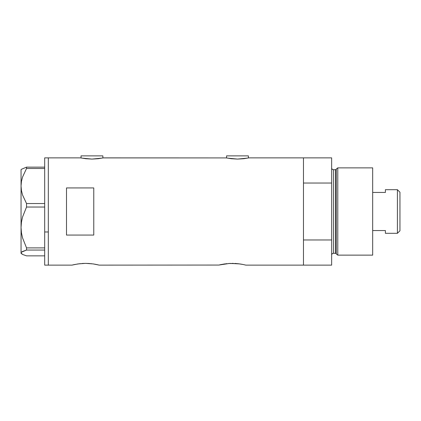 <?xml version="1.0" encoding="UTF-8"?>
<svg xmlns="http://www.w3.org/2000/svg" width="421" height="421" viewBox="0 0 421 421"><rect width="100%" height="100%" fill="white"/><g stroke="black" fill="none" stroke-linecap="round" stroke-linejoin="round"><path stroke-width="0.63" d="M102.861 157.964L102.861 155.87L81.043 155.87L81.043 157.964L81.043 155.87L102.861 155.87L102.861 157.964M248.385 157.964L248.385 155.87L226.572 155.87L226.572 157.964L226.572 155.87L248.385 155.87L248.385 157.964M103.092 157.917L226.335 157.917L103.313 157.87L98.267 158.706L91.946 159.085L85.631 158.706L80.59 157.87L48.32 157.87L48.32 265.13L71.954 265.13L78.006 263.92L71.954 265.13L48.32 265.13L48.32 157.87L80.59 157.87M248.843 157.87L303.473 157.87L248.843 157.87L243.796 158.706L237.476 159.085L231.161 158.706L226.114 157.87M78.043 263.914L85.595 263.367L93.152 263.914M81.874 263.499L85.579 263.367M83.347 263.414L82.911 263.435M86.71 263.378L93.173 263.92L99.224 265.13L218.836 265.062L99.224 265.13L96.488 264.499M90.815 263.63L91.362 263.688M89.657 263.525L88.257 263.435M93.72 263.999L98.961 265.062M224.661 263.914L219.609 264.877M228.492 263.499L237.428 263.63M229.966 263.414L239.77 263.914M233.334 263.378L232.203 263.367M236.276 263.525L234.865 263.435M237.981 263.688L243.106 264.499M240.338 263.999L243.533 264.588M245.843 265.13L303.473 265.13L303.473 157.87L303.473 183.03L331.648 183.03L331.648 157.87L331.648 239.97L303.473 239.97L303.473 265.13L245.843 265.13L243.538 264.593M218.836 265.062L229.534 263.435M66.497 187.934L93.767 187.934L93.767 235.065L66.497 235.065L66.497 187.934L93.767 187.934L93.767 235.065L66.497 235.065L66.497 187.934M74.68 264.504L80.358 263.63M95.956 264.393L95.225 264.256M221.299 264.504L226.982 263.63M242.575 264.393L241.843 264.256M303.473 265.13L303.473 157.87L303.473 183.03L331.648 183.03L331.648 265.13L303.473 265.13L331.648 265.13L331.648 239.97L303.473 239.97L303.473 265.13M219.615 264.872L220.878 264.588M71.954 265.13L74.259 264.588M247.974 158.049L237.476 159.085L226.987 158.049M102.445 158.049L91.946 159.085L81.458 158.049M44.684 265.13L44.684 157.87L44.684 231.976L48.32 231.976L48.32 157.87L48.32 231.976L44.684 231.976L44.684 265.13L48.32 265.13L48.32 231.976L48.32 265.13M21.45 253.71L21.05 252.953L21.434 252.2L26.534 250.048L26.534 247.895L22.555 237.928L21.439 232.755L21.05 227.466L21.05 253.31L22.576 254.447L26.534 255.857L44.684 255.857L26.534 255.857L22.576 254.447L21.05 252.953L21.434 252.2L22.55 251.463L26.534 250.048L26.534 247.895L44.684 247.895L26.534 247.895L22.555 237.928L21.439 232.755L21.05 227.466L21.445 222.151L22.56 216.978L26.534 207.037L26.534 203.543L44.684 203.543L26.534 203.543L22.576 195.049L21.45 190.602L21.05 186.014L21.434 181.504L22.55 177.052L26.534 168.489L44.684 168.489L26.534 168.489L26.534 167.142L21.45 169.289L21.05 169.689L21.05 186.014L21.434 181.504L22.55 177.052L26.534 168.489L26.534 167.142L21.45 169.289M44.684 167.142L26.534 167.142L44.684 167.142M26.534 250.048L44.684 250.048L26.534 250.048M26.534 207.037L44.684 207.037L26.534 207.037L26.534 203.543L22.576 195.049L21.45 190.602L21.05 186.014L21.05 227.466L21.445 222.151L22.56 216.978L26.534 207.037M21.05 253.31L21.05 169.689M337.784 167.868L336.29 169.016L336.29 253.984L337.784 255.131L337.784 167.868L337.784 255.131L372.68 255.131L372.68 167.868L337.784 167.868L372.68 167.868L372.68 255.131L337.784 255.131L336.29 253.984A0.91 0.91 0 0 0 335.411 253.31A0.91 0.91 0 0 1 336.29 253.984L336.29 169.016A0.91 0.91 0 0 1 335.411 169.689L333.469 169.689A1.816 1.816 0 0 1 331.648 167.868A1.816 1.816 0 0 0 333.469 169.689L333.469 253.31L335.411 253.31L335.411 169.689A0.91 0.91 0 0 0 336.29 169.016L337.784 167.868M331.648 255.131A1.816 1.816 0 0 1 333.469 253.31A1.816 1.816 0 0 0 331.648 255.131M335.411 253.31L333.469 253.31L333.469 169.689L335.411 169.689L335.411 253.31M397.403 233.313L399.95 230.771L399.95 192.229L397.403 189.687L397.403 233.313L397.403 189.687L385.404 189.687L385.404 192.434L372.68 192.434L385.404 192.434L385.404 189.687L397.403 189.687L399.95 192.229L399.95 230.771L397.403 233.313L385.404 233.313L397.403 233.313M385.404 230.566L385.404 233.313L385.404 230.566L372.68 230.566L385.404 230.566M44.684 157.87L48.32 157.87M303.473 157.87L331.648 157.87"/></g></svg>
